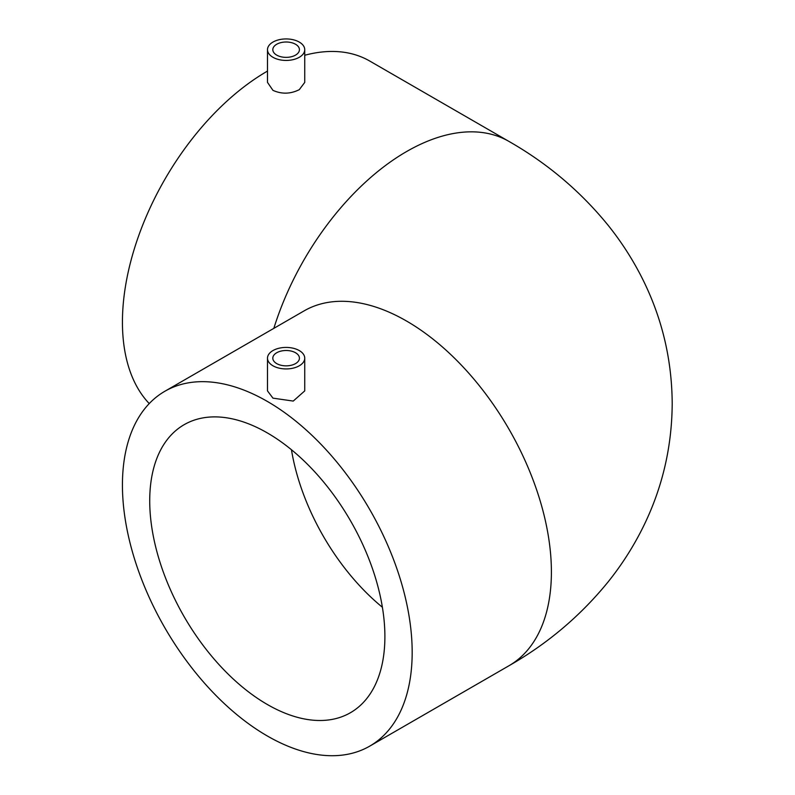 <?xml version="1.0" encoding="UTF-8"?>
<svg xmlns="http://www.w3.org/2000/svg" width="795" height="795" viewBox="0 0 795 795"><rect width="100%" height="100%" fill="white"/><g stroke="black" fill="none" stroke-linecap="round" stroke-linejoin="round"><path stroke-width="1.19" d="M276.72 363.603A13.306 7.682 180 0 1 272.814 358.177A13.306 7.682 180 0 1 281.033 351.082A13.306 7.682 180 0 1 295.531 352.741A13.306 7.682 180 0 1 299.427 358.177A13.306 7.682 180 0 1 291.209 365.273A13.306 7.682 180 0 1 276.72 363.603M299.288 350.575A18.623 10.752 180 0 1 304.743 358.177A18.623 10.752 180 0 1 293.246 368.115A18.623 10.752 180 0 1 272.953 365.779A18.623 10.752 180 0 1 267.498 358.177A18.623 10.752 180 0 1 278.995 348.24A18.623 10.752 180 0 1 299.288 350.575M267.498 358.177L267.498 390.892L272.953 398.146L293.236 401.078L304.743 390.892L304.743 358.177M276.72 55.113A13.306 7.682 180 0 1 272.814 49.688A13.306 7.682 180 0 1 281.033 42.592A13.306 7.682 180 0 1 295.531 44.252A13.306 7.682 180 0 1 299.427 49.688A13.306 7.682 180 0 1 291.209 56.783A13.306 7.682 180 0 1 276.72 55.113M299.288 42.085A18.623 10.752 180 0 1 304.743 49.688A18.623 10.752 180 0 1 293.246 59.615A18.623 10.752 180 0 1 272.953 57.29A18.623 10.752 180 0 1 267.498 49.688A18.623 10.752 180 0 1 278.995 39.75A18.623 10.752 180 0 1 299.288 42.085M267.498 49.688L267.498 82.402L272.953 90.352C281.728 94.287 290.513 94.058 299.288 89.656L304.743 82.402L304.743 49.688M267.309 704.479A166.294 96.016 60 0 1 158.672 557.931A166.294 96.016 60 0 1 184.162 424.679A166.294 96.016 60 0 1 267.309 432.907A166.294 96.016 60 0 1 375.946 579.456A166.294 96.016 60 0 1 350.456 712.708A166.294 96.016 60 0 1 267.309 704.479M267.309 735.971A204.881 118.286 -120 0 0 369.745 746.127A204.881 118.286 -120 0 0 401.147 581.95A204.881 118.286 -120 0 0 267.309 401.405A204.881 118.286 -120 0 0 164.873 391.259A204.881 118.286 -120 0 0 133.461 555.437A204.881 118.286 -120 0 0 267.309 735.971M267.498 71.083A204.881 118.286 120 0 0 267.309 71.192A204.881 118.286 120 0 0 138.559 236.105A204.881 118.286 120 0 0 149.241 403.582M164.873 391.259L304.097 310.885A204.881 118.286 -120 0 1 406.533 321.031A204.881 118.286 -120 0 1 551.402 571.953A204.881 118.286 -120 0 1 508.969 665.743C547.457 643.781 580.519 615.817 608.135 581.87C620.507 566.438 631.28 549.931 640.442 532.332C661.341 492.085 671.924 449.165 672.202 403.582C671.924 358.008 661.341 315.088 640.442 274.832C631.28 257.242 620.507 240.726 608.135 225.303C580.519 191.347 547.457 163.392 508.969 141.43L369.745 61.046A204.881 118.286 120 0 0 304.743 55.262M382.395 607.261A166.294 96.016 60 0 1 291.447 449.741M508.969 141.43A204.881 118.286 120 0 0 406.533 151.577A204.881 118.286 120 0 0 273.838 328.355M508.969 665.743L369.745 746.127"/></g></svg>
